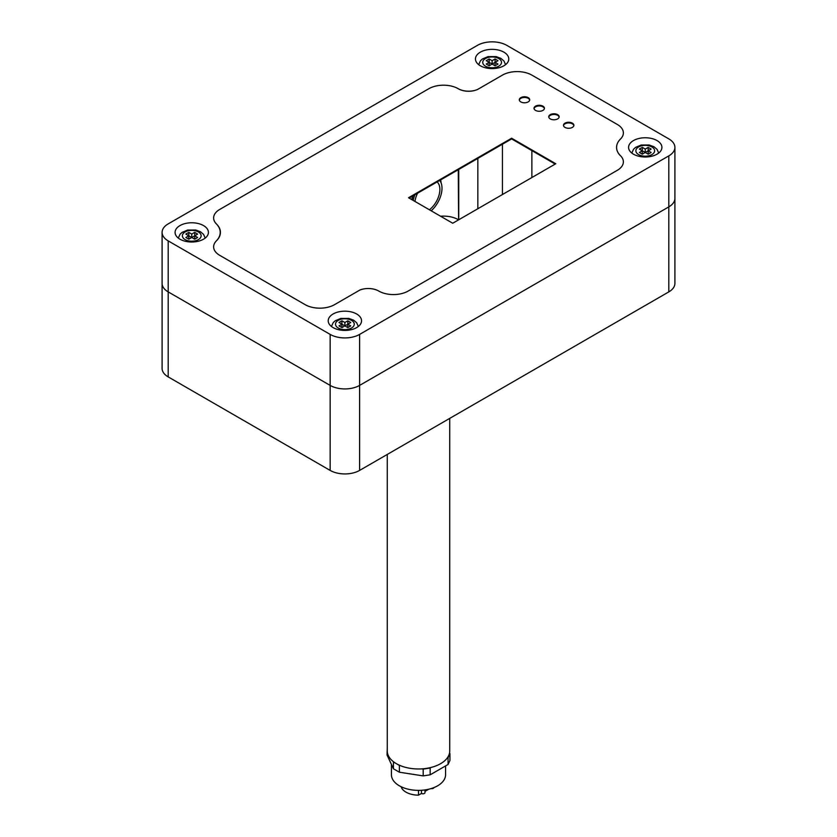 <?xml version="1.0" encoding="UTF-8"?>
<svg xmlns="http://www.w3.org/2000/svg" width="837" height="837" viewBox="0 0 837 837"><rect width="100%" height="100%" fill="white"/><g stroke="black" fill="none" stroke-linecap="round" stroke-linejoin="round"><path stroke-width="1.26" d="M440.66 179.882A24.984 14.428 -60 0 1 441.078 182.843M411.762 199.593A21.155 12.21 -60 0 1 412.787 195.973M412.013 199.74A20.737 11.969 -60 0 1 413.122 195.774M439.687 180.436A20.737 11.969 -60 0 1 431.181 210.809M413.185 200.42A20.737 11.969 -60 0 1 414.974 194.707M414.964 201.445A17.744 10.243 -60 0 1 417.579 193.201M437.081 181.943A17.744 10.243 -60 0 1 429.402 209.784M489.174 58.977L489.174 62.377L486.234 60.672L489.174 58.977L492.125 60.672L495.065 58.977L495.065 62.377L498.005 64.072L495.065 65.778L492.125 64.072L495.065 62.377L495.065 65.778M492.125 60.672L492.125 64.072L489.174 65.778L486.234 64.072L489.174 62.377L492.125 64.072M489.174 62.377L489.174 65.778M495.065 58.977L498.005 60.672L495.065 62.377M642.303 147.385L642.303 150.786L639.363 149.08L642.303 147.385L645.254 149.08L648.194 147.385L648.194 150.786L651.134 152.48L648.194 154.186L645.254 152.48L648.194 150.786L648.194 154.186M645.254 149.08L645.254 152.48L642.303 154.186L639.363 152.48L642.303 150.786L645.254 152.48M642.303 150.786L642.303 154.186M648.194 147.385L651.134 149.08L648.194 150.786M341.935 320.801L341.935 324.201L338.995 322.496L341.935 320.801L344.875 322.496L347.826 320.801L347.826 324.201L350.766 325.896L347.826 327.602L344.875 325.896L347.826 324.201L347.826 327.602M344.875 322.496L344.875 325.896L341.935 327.602L338.995 325.896L341.935 324.201L344.875 325.896M341.935 324.201L341.935 327.602M347.826 320.801L350.766 322.496L347.826 324.201M188.806 232.393L188.806 235.793L185.866 234.088L188.806 232.393L191.746 234.088L194.697 232.393L194.697 235.793L197.637 237.488L194.697 239.194L191.746 237.488L194.697 235.793L194.697 239.194M191.746 234.088L191.746 237.488L188.806 239.194L185.866 237.488L188.806 235.793L191.746 237.488M188.806 235.793L188.806 239.194M194.697 232.393L197.637 234.088L194.697 235.793M401.101 786.717A17.671 10.201 0 0 0 418.5 795.15L421.44 793.445A2.082 1.203 0 0 0 423.71 793.706A2.082 1.203 0 0 0 424.997 792.597L424.997 789.919M431.118 788.569A2.082 1.203 0 0 0 433.911 787.596M424.997 791.394L428.806 789.197M418.5 790.379L418.5 795.15M421.44 793.445L421.44 790.285M391.434 764.453L391.434 774.748A27.066 15.631 0 0 0 418.5 790.379A27.066 15.631 0 0 0 445.566 774.748L445.566 765.918M387.269 747.797L387.06 755.037L393.442 768.784L393.442 761.984L399.385 765.416L399.385 772.216L393.442 768.784M448.067 757.673L449.94 753.656L449.94 760.456L448.067 764.474L448.067 757.673L447.042 758.27M423.187 769.098L430.155 768.021L430.155 774.821L423.187 775.899L423.187 769.098L421.785 768.879M431.181 767.424L430.155 768.021M448.067 764.474L430.155 774.821M423.187 775.899L399.385 772.216M400.128 765.531L399.385 765.416M449.563 752.84L449.94 753.656M449.731 418.374L449.731 750.946A31.231 18.037 180 0 1 430.448 767.602A31.231 18.037 180 0 1 396.414 763.7A31.231 18.037 180 0 1 387.269 750.946L387.269 454.439M458.749 219.765L458.749 169.44M477.843 158.413L477.843 208.737M458.613 219.849L458.257 169.723M168.195 376.901L330.155 470.415A20.82 12.021 0 0 0 359.607 470.415L359.607 385.407A20.82 12.021 180 0 1 330.155 385.407L168.195 291.893A20.82 12.021 180 0 1 162.096 283.398L162.096 368.406A20.82 12.021 0 0 0 168.195 376.901L168.195 291.893A20.82 12.021 180 0 1 162.096 283.398L162.096 232.393A20.82 12.021 0 0 0 168.195 240.889L330.155 334.402A20.82 12.021 0 0 0 359.607 334.402L668.805 155.881A20.82 12.021 0 0 0 674.904 147.385A20.82 12.021 0 0 0 668.805 138.879L506.845 45.376A20.82 12.021 0 0 0 477.393 45.376L168.195 223.887A20.82 12.021 0 0 0 162.096 232.393M674.904 147.385L674.904 198.39A20.82 12.021 180 0 1 668.805 206.885L359.607 385.407L668.805 206.885L668.805 291.893A20.82 12.021 0 0 0 674.904 283.398L674.904 198.39A20.82 12.021 180 0 1 668.805 206.885L668.805 155.881M440.586 216.239A20.82 12.021 180 0 1 458.257 219.639M359.607 470.415L668.805 291.893M378.272 290.774L378.742 291.046A20.82 12.021 0 0 0 408.194 291.046L617.277 170.329A20.82 12.021 0 0 0 623.377 161.834A20.82 12.021 0 0 1 617.277 170.329L408.194 291.046A20.82 12.021 0 0 1 378.742 291.046A14.878 8.59 0 0 0 360.025 289.947L334.57 304.647A20.82 12.021 0 0 1 305.128 304.647L219.723 255.337A20.82 12.021 0 0 1 213.623 246.842A20.82 12.021 0 0 0 219.723 255.337L305.128 304.647A20.82 12.021 0 0 0 334.57 304.647L359.795 290.083A14.679 8.475 0 0 1 378.272 290.774L378.272 290.784M216.49 240.763A20.82 12.021 0 0 0 213.623 246.842A20.82 12.021 0 0 1 216.323 240.93A30.174 17.42 0 0 0 220.215 232.362A30.174 17.42 0 0 0 216.804 224.326L216.804 224.326A20.82 12.021 0 0 1 213.623 217.934A20.82 12.021 0 0 0 216.49 224.013A28.667 16.552 0 0 1 220.424 232.393A28.667 16.552 0 0 1 216.49 240.763M219.723 209.438A20.82 12.021 0 0 0 213.623 217.934A20.82 12.021 0 0 1 219.723 209.438L428.806 88.722A20.82 12.021 0 0 1 458.257 88.722A14.71 8.496 0 0 0 477.582 89.465L502.43 75.121A20.82 12.021 0 0 1 531.872 75.121L617.277 124.431A20.82 12.021 0 0 1 623.377 132.926A20.82 12.021 0 0 0 617.277 124.431L531.872 75.121A20.82 12.021 0 0 0 502.43 75.121L477.937 89.266A14.365 8.297 0 0 1 458.55 88.9L458.257 88.722A20.82 12.021 0 0 0 428.806 88.722L219.723 209.438M620.175 139.329A28.939 16.709 0 0 0 616.566 147.406A28.939 16.709 0 0 0 619.872 155.159A20.82 12.021 0 0 1 623.377 161.834L623.377 161.834A20.82 12.021 0 0 0 620.51 155.755A28.667 16.552 0 0 1 616.576 147.385A28.667 16.552 0 0 1 620.51 139.005A20.82 12.021 0 0 0 623.377 132.926A20.82 12.021 0 0 1 620.175 139.329L620.175 139.35M480.344 65.778A16.656 9.615 180 0 1 475.458 58.977A16.656 9.615 180 0 1 492.125 49.352A16.656 9.615 180 0 1 508.781 58.977A16.656 9.615 180 0 1 498.496 67.86A16.656 9.615 180 0 1 480.344 65.778M179.976 239.194A16.656 9.615 180 0 1 175.09 232.393A16.656 9.615 180 0 1 191.746 222.768A16.656 9.615 180 0 1 208.413 232.393A16.656 9.615 180 0 1 198.128 241.276A16.656 9.615 180 0 1 179.976 239.194M333.105 327.602A16.656 9.615 180 0 1 328.219 320.801A16.656 9.615 180 0 1 344.875 311.176A16.656 9.615 180 0 1 361.542 320.801A16.656 9.615 180 0 1 351.258 329.684A16.656 9.615 180 0 1 333.105 327.602M633.473 154.186A16.656 9.615 180 0 1 628.587 147.385A16.656 9.615 180 0 1 645.254 137.76A16.656 9.615 180 0 1 661.91 147.385A16.656 9.615 180 0 1 651.625 156.268A16.656 9.615 180 0 1 633.473 154.186M359.607 334.402L359.607 385.407A20.82 12.021 180 0 1 330.155 385.407L330.155 470.415M168.195 240.889L168.195 291.893L330.155 385.407L330.155 334.402M544.406 108.622A5.21 3.003 0 0 0 539.237 105.954A5.21 3.003 0 0 0 534.069 108.622M535.554 110.4A5.21 3.003 180 0 1 534.027 108.276A5.21 3.003 180 0 1 539.237 105.274A5.21 3.003 180 0 1 544.437 108.276A5.21 3.003 180 0 1 541.225 111.049A5.21 3.003 180 0 1 535.554 110.4M559.137 117.117A5.21 3.003 0 0 0 553.958 114.449A5.21 3.003 0 0 0 548.79 117.117M550.275 118.906A5.21 3.003 180 0 1 548.758 116.782A5.21 3.003 180 0 1 553.958 113.769A5.21 3.003 180 0 1 559.168 116.782A5.21 3.003 180 0 1 555.956 119.555A5.21 3.003 180 0 1 550.275 118.906M529.685 100.116A5.21 3.003 0 0 0 524.517 97.448A5.21 3.003 0 0 0 519.338 100.116M520.834 101.905A5.21 3.003 180 0 1 519.306 99.781A5.21 3.003 180 0 1 524.517 96.768A5.21 3.003 180 0 1 529.716 99.781A5.21 3.003 180 0 1 526.504 102.553A5.21 3.003 180 0 1 520.834 101.905M573.858 125.623A5.21 3.003 0 0 0 568.689 122.955A5.21 3.003 0 0 0 563.51 125.623M565.006 127.402A5.21 3.003 180 0 1 563.479 125.278A5.21 3.003 180 0 1 568.689 122.275A5.21 3.003 180 0 1 573.889 125.278A5.21 3.003 180 0 1 570.677 128.051A5.21 3.003 180 0 1 565.006 127.402M555.203 164.073L511.616 138.911L409.136 198.076M511.616 138.231L555.789 163.738L452.723 223.238L408.55 197.741L511.616 138.231L511.616 138.911M498.747 58.548A9.374 5.409 180 0 1 494.541 67.598A9.374 5.409 180 0 1 483.064 60.975A9.374 5.409 180 0 1 498.747 58.548M651.877 146.956A9.374 5.409 180 0 1 647.671 156.006A9.374 5.409 180 0 1 636.193 149.384A9.374 5.409 180 0 1 651.877 146.956M351.509 320.372A9.374 5.409 180 0 1 347.303 329.422A9.374 5.409 180 0 1 335.825 322.8A9.374 5.409 180 0 1 351.509 320.372M198.379 231.964A9.374 5.409 180 0 1 194.174 241.014A9.374 5.409 180 0 1 182.696 234.391A9.374 5.409 180 0 1 198.379 231.964M502.43 144.226L502.43 194.55M531.872 177.549L531.872 150.608M478.67 64.648L480.469 60.766L482.436 58.967L488.034 56.623L496.132 56.602L500.829 58.339L503.895 60.923L505.569 64.648M631.799 153.056L633.599 149.174L635.565 147.375L641.163 145.031L649.261 145.01L653.959 146.747L657.024 149.331L658.698 153.056M331.431 326.472L333.231 322.59L335.198 320.791L340.795 318.447L348.893 318.426L353.591 320.163L356.656 322.747L358.33 326.472M178.302 238.064L180.101 234.182L182.068 232.383L187.666 230.039L195.764 230.018L200.461 231.755L203.527 234.339L205.201 238.064"/></g></svg>
